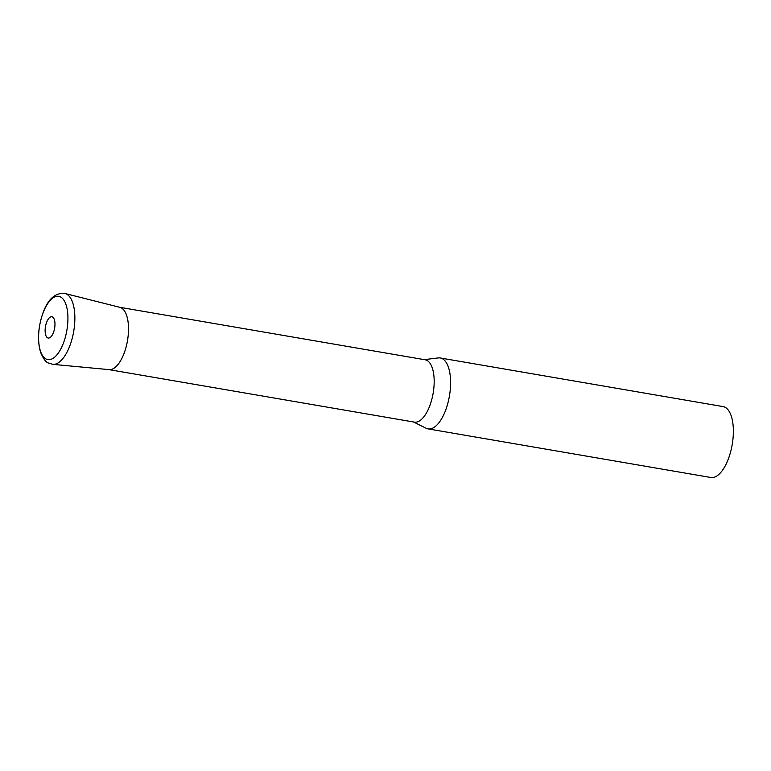 <?xml version="1.0" encoding="UTF-8"?>
<svg xmlns="http://www.w3.org/2000/svg" width="771" height="771" viewBox="0 0 771 771"><rect width="100%" height="100%" fill="white"/><g stroke="black" fill="none" stroke-linecap="round" stroke-linejoin="round"><path stroke-width="1.16" d="M424.243 359.633L438.275 357.927A35.977 15.468 99.8 0 1 440.27 357.975A35.977 15.468 99.8 0 1 448.394 401.084A35.977 15.468 99.8 0 1 428.078 428.888A35.977 15.468 99.8 0 1 426.18 428.262L413.526 421.978M440.27 357.975L723.025 406.577A35.977 15.468 99.8 0 1 731.159 449.686A35.977 15.468 99.8 0 1 710.843 477.49L428.078 428.888M119.65 307.272L425.1 359.778A31.63 13.599 99.8 0 1 432.242 397.672A31.63 13.599 99.8 0 1 414.384 422.123L108.933 369.617M119.428 307.234A31.63 13.599 99.8 0 1 126.569 345.138A31.63 13.599 99.8 0 1 108.711 369.579M52.862 364.355L109.154 369.637A31.63 13.599 -80.2 0 0 127.157 342.42A31.63 13.599 -80.2 0 0 121.288 307.88A31.63 13.599 -80.2 0 0 119.871 307.33L65.043 293.51C49.913 291.814 42.723 309.47 39.629 325.555C38.415 332.59 37.606 342.093 40.574 352.289C43.253 358.708 45.884 362.283 48.477 363.025L52.862 364.355A35.967 15.468 -80.2 0 0 73.332 333.419A35.967 15.468 -80.2 0 0 66.653 294.146A35.967 15.468 -80.2 0 0 65.043 293.51M45.932 358.949A32.112 13.811 -80.2 0 0 65.959 334.787A32.112 13.811 -80.2 0 0 60.591 296.96A32.112 13.811 -80.2 0 0 40.564 321.121A32.112 13.811 -80.2 0 0 45.932 358.949M47.59 337.823A10.794 4.645 -80.2 0 0 54.317 329.699A10.794 4.645 -80.2 0 0 52.515 316.987A10.794 4.645 -80.2 0 0 45.778 325.111A10.794 4.645 -80.2 0 0 47.59 337.823"/></g></svg>
